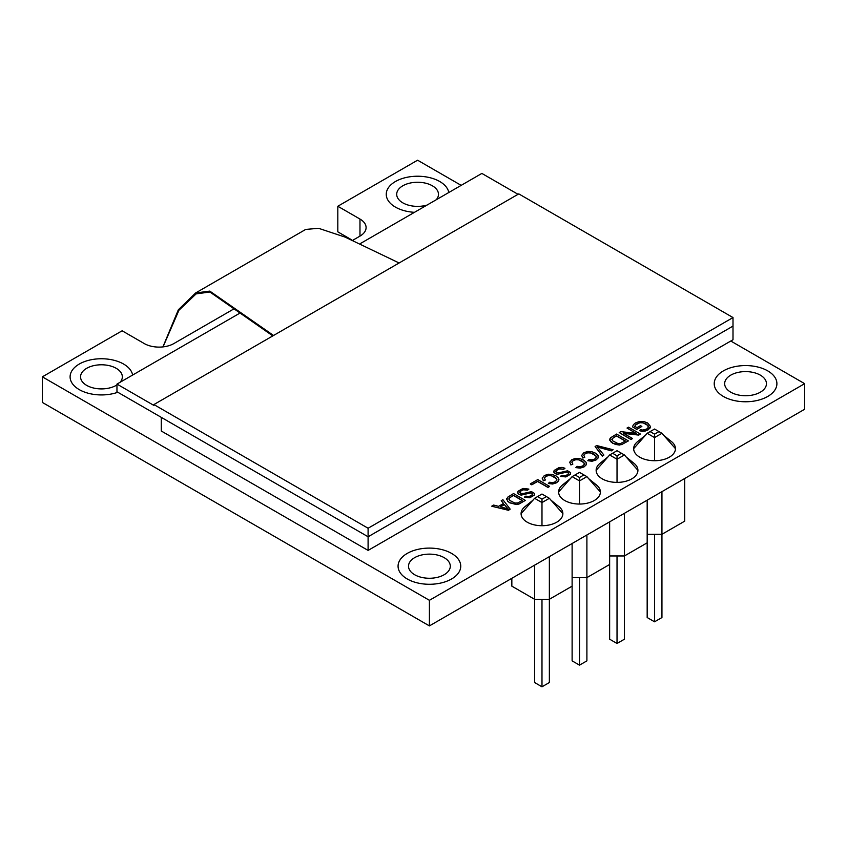 <?xml version="1.0" encoding="UTF-8"?>
<svg xmlns="http://www.w3.org/2000/svg" width="847" height="847" viewBox="0 0 847 847"><rect width="100%" height="100%" fill="white"/><g stroke="black" fill="none" stroke-linecap="round" stroke-linejoin="round"><path stroke-width="1.27" d="M641.857 426.443L640.47 425.639L636.986 427.65L634.795 426.38L635.419 425.046L639.739 422.695L642.905 422.695L648.019 425.543L648.04 427.873L646.515 429.133L642.619 430.064L640.533 429.63L639.517 430.668L642.344 431.271L647.86 429.895L650.528 426.528L647.606 422.928L643.731 421.52L639.421 421.52L635.515 422.918L633.461 424.633L632.465 426.803L636.849 429.334L641.857 426.443L636.849 429.334M636.849 429.503L632.465 426.803M650.528 426.613L650.252 427.682M650.252 427.851L647.86 429.895M647.86 430.075L645.128 430.996M645.128 431.165L642.344 431.271M642.344 431.441L639.517 430.668M648.442 426.824L648.019 425.543M648.019 425.713L646.092 423.913M646.092 424.082L642.905 422.695M642.905 422.865L639.739 422.695M639.739 422.875L637.018 423.68M637.018 423.849L635.419 425.046M635.419 425.215L634.795 426.549M625.308 441.075L616.425 435.951L612.286 438.587L616.425 435.782L625.457 440.991L620.703 443.457L617.897 443.542L612.466 440.747L612.286 438.418M612.286 438.587L611.841 439.561M628.41 440.895L616.595 434.066L610.634 437.74L609.808 440.144L612.794 443.161L619.485 444.876L622.069 444.357L628.41 440.895L622.069 444.357M622.069 444.527L619.485 444.876M619.485 445.046L616.065 444.516M616.065 444.686L612.794 443.161M612.794 443.33L610.729 441.605M610.729 441.774L609.819 438.905M609.808 440.313L609.819 439.074L609.808 440.313M461.17 185.366L417.592 160.199L337.815 206.255L359.975 219.055L359.975 236.112A20.889 12.059 0 0 0 366.095 227.578A20.889 12.059 0 0 0 359.975 219.055M359.975 236.112L352.839 240.23M233.571 309.091L173.836 343.575A20.889 12.059 0 0 1 144.286 343.575L122.127 330.785L42.35 376.841L429.408 600.311L804.65 383.67L730.781 341.023M510.19 509.153L508.496 510.296L491.842 506.262L508.496 510.127L510.19 509.153L502.906 499.709L501.244 500.662L503.531 503.478L498.587 506.337L493.632 505.066L491.842 506.093M503.436 503.542L501.244 500.662M543.382 480.842L545.341 479.995L543.382 480.842L542.207 478.121M558.946 479.529L558.671 480.736L558.586 478.206L556.077 475.94L552.286 474.468L548.21 474.225L544.325 475.569L542.207 478.28M558.671 480.736L556.521 482.801L552.636 484.008L548.411 483.51L552.636 483.838L556.521 482.631L558.671 480.567M556.839 480.323L556.373 478.566L551.397 475.781L548.348 475.601L545.786 476.438L544.325 478.153M527.533 490.201L528.877 489.1L527.533 490.201L523.478 489.799L521.307 490.635L519.709 492.71M534.552 493.483L534.256 495.199L534.552 493.653L534.256 495.199L529.746 497.771L524.515 497.21L529.746 497.602L534.256 495.029L534.552 493.483L531.503 491.62L523.435 493.483L520.386 493.325L519.994 491.535L521.307 490.466L523.478 489.619L527.533 490.021M532.594 494.426L531.99 493.325L530.476 492.986L521.18 495.124L519.01 494.436L517.676 492.287L519.01 494.267L521.18 494.955L530.476 492.816L531.99 493.155L532.594 494.256L531.037 495.749L528.412 496.607L525.902 496.109L524.515 497.041M528.877 489.1L522.991 488.423L518.025 491.281L517.771 493.102L518.025 491.451M123.598 364.051A31.339 18.094 180 0 1 132.63 375.041A31.339 18.094 0 0 0 123.598 364.051A31.339 18.094 0 0 0 89.454 360.123A31.339 18.094 0 0 0 70.1 376.841A31.339 18.094 180 0 1 89.454 360.123A31.339 18.094 180 0 1 123.598 364.051M117.818 392.267A31.339 18.094 180 0 1 86.129 392.627A31.339 18.094 180 0 1 70.1 376.841A31.339 18.094 0 0 0 86.129 392.627A31.339 18.094 0 0 0 117.818 392.267M439.752 181.523A31.339 18.094 180 0 1 448.772 192.523A31.339 18.094 0 0 0 439.752 181.523A31.339 18.094 0 0 0 405.597 177.605A31.339 18.094 0 0 0 386.253 194.312A31.339 18.094 180 0 1 405.597 177.605A31.339 18.094 180 0 1 439.752 181.523M414.479 212.322A31.339 18.094 180 0 1 386.253 194.312A31.339 18.094 0 0 0 414.479 212.322M451.567 553.398A31.339 18.094 180 0 1 460.747 566.198A31.339 18.094 180 0 1 429.408 584.282A31.339 18.094 180 0 1 398.069 566.198A31.339 18.094 180 0 1 417.412 549.481A31.339 18.094 180 0 1 451.567 553.398A31.339 18.094 0 0 0 417.412 549.481A31.339 18.094 0 0 0 398.069 566.198A31.339 18.094 0 0 0 429.408 584.282A31.339 18.094 0 0 0 460.747 566.198A31.339 18.094 0 0 0 451.567 553.398M767.721 370.87A31.339 18.094 180 0 1 776.9 383.67A31.339 18.094 180 0 1 745.561 401.764A31.339 18.094 180 0 1 714.222 383.67A31.339 18.094 180 0 1 733.566 366.952A31.339 18.094 180 0 1 767.721 370.87A31.339 18.094 0 0 0 733.566 366.952A31.339 18.094 0 0 0 714.222 383.67A31.339 18.094 0 0 0 745.561 401.764A31.339 18.094 0 0 0 776.9 383.67A31.339 18.094 0 0 0 767.721 370.87M638.744 435.093L640.353 434.003L638.744 435.093L623.625 433.368M632.54 438.513L631.036 439.551L619.221 432.552L631.036 439.381L632.54 438.513L623.265 433.156L638.744 434.924M635.949 433.368L627.034 428.042L636.319 433.41L620.83 431.631L619.221 432.552M611.407 450.879L613.101 449.736L611.407 450.879L597.199 446.941M603.89 455.051L602.291 456.141L595.102 446.475L602.291 455.972L603.89 455.051L597.199 446.771L611.407 450.71M570.899 464.95L572.858 464.103L570.899 464.95L569.735 462.229M586.463 463.637L586.198 464.844L586.113 462.314L583.594 460.048L579.803 458.576L575.727 458.333L571.841 459.677L569.735 462.388M586.198 464.844L584.038 466.919L580.153 468.116L575.928 467.618L580.153 467.946L584.038 466.75L586.198 464.675M584.356 464.431L583.89 462.674L578.924 459.889L575.875 459.709L573.313 460.546L571.841 462.261M563.615 469.354L564.97 468.264L563.615 469.354L559.571 468.952L557.4 469.799L555.801 471.874M570.645 472.647L570.349 474.362L570.645 472.817L570.349 474.362L565.838 476.935L560.608 476.363L565.838 476.766L570.349 474.182L570.645 472.647L567.596 470.784L559.528 472.647L556.479 472.488L556.087 470.699L557.4 469.63L559.571 468.783L563.615 469.185M568.686 473.589L568.083 472.488L566.569 472.15L557.273 474.288L555.103 473.6L553.769 471.451L555.103 473.431L557.273 474.119L566.569 471.98L568.083 472.319L568.686 473.42L567.13 474.913L564.504 475.77L561.995 475.262L560.608 476.194M564.97 468.264L562.196 467.406L559.084 467.576L554.118 470.445L553.864 472.266L554.118 470.614M549.587 486.4L548.02 487.48L537.601 481.456L531.778 484.823L530.381 484.018L531.778 484.653L537.601 481.287L548.02 487.311L549.587 486.4L537.771 479.582L530.381 483.849M525.352 500.397L519.01 504.039L516.426 504.547L509.735 502.832L507.66 501.276L506.75 498.576L507.66 501.106L509.735 502.663L516.426 504.378L519.01 503.859L525.352 500.397L513.536 493.568L507.575 497.253L506.75 499.645L506.75 498.407M582.821 458.068L584.779 457.221L582.821 458.068L581.656 455.347M598.384 456.755L598.12 457.962L598.035 455.432L595.526 453.166L591.725 451.695L587.649 451.44L583.763 452.796L581.656 455.506M598.12 457.962L595.96 460.027L592.074 461.234L587.85 460.736L592.074 461.064L595.96 459.857L598.12 457.793M596.277 457.549L595.812 455.792L590.846 453.007L587.797 452.817L585.235 453.664L583.763 455.379M581.656 455.178L582.821 457.899M595.812 455.792L596.277 457.38L594.658 459.074L592.106 459.868L589.036 459.466L587.85 460.567M596.341 456.829L596.277 457.38M593.916 454.267L595.812 455.622M590.846 453.007L593.916 454.098M587.797 452.817L590.846 452.827M585.235 453.664L587.797 452.647M584.779 457.221L583.763 455.21L585.235 453.484M508.136 509.068L504.346 504.653L500.545 506.845M504.346 504.653L508.136 508.899L500.344 506.792L504.346 504.473M542.207 477.952L543.382 480.673M556.373 478.566L556.839 480.154L555.209 481.848L552.657 482.642L549.587 482.239L548.411 483.341M556.892 479.603L556.839 480.154M554.467 477.041L556.373 478.396M551.397 475.781L554.467 476.872M548.348 475.601L551.397 475.612M545.786 476.438L548.348 475.421M545.341 479.995L544.325 477.983L545.786 476.268M519.994 491.705L519.709 492.541M522.25 500.577L513.367 495.453L509.227 498.089L513.367 495.283L522.387 500.492L517.644 502.959L514.828 503.044L509.407 500.249L509.227 497.92M509.227 498.089L508.772 499.063M556.087 470.868L555.801 471.705M569.735 462.06L570.899 464.781M583.89 462.674L584.356 464.262L582.736 465.956L580.184 466.75L577.103 466.358L575.928 467.449M584.409 463.711L584.356 464.262M581.995 461.149L583.89 462.504M578.924 459.889L581.995 460.98M575.875 459.709L578.924 459.72M573.313 460.546L575.875 459.54M572.858 464.103L571.841 462.091L573.313 460.376M613.101 449.736L596.701 445.554L595.102 446.475M640.353 434.003L628.538 427.174L627.034 428.042M429.408 600.311L429.408 625.901L804.65 409.26L804.65 383.67M429.408 625.901L42.35 402.431L42.35 376.841M351.156 239.553L337.815 231.845L337.815 206.255M444.177 557.665A20.889 12.059 180 0 1 450.297 566.198A20.889 12.059 180 0 1 429.408 578.257A20.889 12.059 180 0 1 408.519 566.198A20.889 12.059 180 0 1 421.414 555.05A20.889 12.059 180 0 1 444.177 557.665M427.015 205.08A20.889 12.059 180 0 1 396.703 194.312A20.889 12.059 180 0 1 409.599 183.174A20.889 12.059 180 0 1 432.362 185.789A20.889 12.059 180 0 1 438.481 194.312A20.889 12.059 180 0 1 436.237 199.754M760.331 375.136A20.889 12.059 180 0 1 766.45 383.67A20.889 12.059 180 0 1 745.561 395.729A20.889 12.059 180 0 1 724.661 383.67A20.889 12.059 180 0 1 737.557 372.521A20.889 12.059 180 0 1 760.331 375.136M116.96 384.919A20.889 12.059 180 0 1 93.943 388.106A20.889 12.059 180 0 1 80.55 376.841A20.889 12.059 180 0 1 93.445 365.703A20.889 12.059 180 0 1 116.219 368.318A20.889 12.059 180 0 1 122.339 376.841A20.889 12.059 180 0 1 120.094 382.283M368.096 550.412L368.096 536.765L733.004 326.095L733.004 339.742L368.096 550.412L161.279 431.007L161.279 417.359L368.096 536.765L733.004 326.095L733.004 317.561L518.788 193.889L153.889 404.559L153.889 405.417L116.96 384.093L239.108 313.57M360.578 243.438L481.858 173.423L518.046 194.312M153.889 404.559L368.096 528.242L733.004 317.561M116.96 384.093L116.96 391.769L368.096 536.765L368.096 528.242M534.595 565.171L534.595 599.284L549.364 599.284L549.364 556.638L572.117 543.509L572.117 586.156L549.364 599.284L549.364 682.534L541.985 686.801L541.985 599.284M541.985 686.801L534.595 682.534L534.595 599.284L511.842 586.156L511.842 578.31M546.41 496.596L541.985 499.158L541.985 502.567L549.364 498.301L541.985 494.034L534.595 498.301L541.985 502.567L549.364 498.301L562.874 513.653A20.889 12.059 0 0 0 558.851 506.538A20.889 12.059 0 0 0 558.258 506.093M541.985 499.158L537.549 496.596M572.117 577.622L586.897 577.622L586.897 534.976L609.639 521.837L609.639 564.483L586.897 577.622L586.897 660.872L579.507 665.139L579.507 577.622M609.639 555.96L624.419 555.96L624.419 513.314L647.172 500.175L647.172 542.821L624.419 555.96L624.419 639.21L617.029 643.466L617.029 555.96M647.172 534.298L661.941 534.298L661.941 491.652L684.694 478.513L684.694 521.159L661.941 534.298L661.941 617.537L654.551 621.804L654.551 534.298M583.932 474.934L579.507 477.486L579.507 480.905L586.897 476.639L579.507 472.372L572.117 476.639L579.507 480.905L586.897 476.639L600.396 491.991A20.889 12.059 0 0 0 596.373 484.876A20.889 12.059 0 0 0 595.79 484.431M579.507 477.486L575.071 474.934M579.507 665.139L572.117 660.872L572.117 586.156M621.465 453.261L617.029 455.824L617.029 459.233L624.419 454.977L621.465 453.261L617.029 450.71L609.639 454.977L617.029 459.233L624.419 454.977L637.918 470.329A20.889 12.059 0 0 0 633.905 463.214A20.889 12.059 0 0 0 633.312 462.769M617.029 455.824L612.593 453.261M617.029 643.466L609.639 639.21L609.639 564.483M658.987 431.599L654.551 434.162L654.551 437.571L661.941 433.304L654.551 429.037L647.172 433.304L654.551 437.571L661.941 433.304L675.451 448.656A20.889 12.059 0 0 0 671.427 441.552A20.889 12.059 0 0 0 670.835 441.096M654.551 434.162L650.125 431.599M654.551 621.804L647.172 617.537L647.172 542.821M533.229 499.984L525.045 506.591A20.889 12.059 0 0 0 521.085 513.653L534.595 498.301L541.985 502.567L541.985 525.712A20.889 12.059 0 0 0 562.874 513.653M521.085 513.653A20.889 12.059 0 0 0 541.985 525.712M570.751 478.322L562.567 484.918A20.889 12.059 0 0 0 558.618 491.991L572.117 476.639L579.507 480.905L579.507 504.05A20.889 12.059 0 0 0 600.396 491.991M558.618 491.991A20.889 12.059 0 0 0 579.507 504.05M608.284 456.66L600.089 463.256A20.889 12.059 0 0 0 596.14 470.329L609.639 454.977L617.029 459.233L617.029 482.388A20.889 12.059 0 0 0 637.918 470.329M596.14 470.329A20.889 12.059 0 0 0 617.029 482.388M645.806 434.998L637.622 441.594A20.889 12.059 0 0 0 633.662 448.656L647.172 433.304L654.551 437.571L654.551 460.726A20.889 12.059 0 0 0 675.451 448.656M633.662 448.656A20.889 12.059 0 0 0 654.551 460.726M195.615 292.977L209.791 291.103L273.549 335.476L399.128 262.983L345.121 237.118L318.578 228.298L305.693 229.431L195.615 292.977L178.357 309.769L162.92 346.91M272.808 335.899L209.918 292.003L196.133 293.888L178.95 310.235L163.026 346.889M558.829 506.548L550.815 500.058M596.352 484.886L588.337 478.396M633.874 463.214L625.859 456.734M671.396 441.552L663.381 435.072"/></g></svg>
